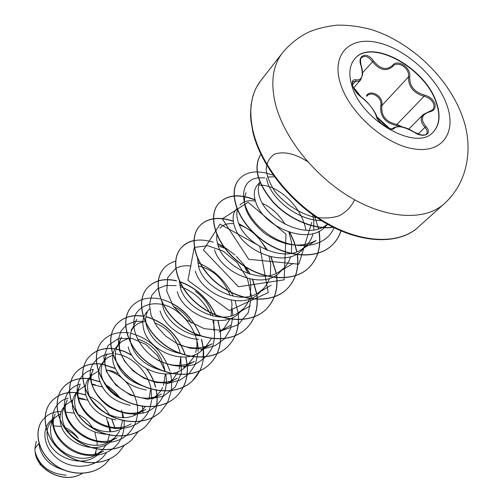 <?xml version="1.0" encoding="UTF-8"?>
<svg xmlns="http://www.w3.org/2000/svg" width="503" height="503" viewBox="0 0 503 503"><rect width="100%" height="100%" fill="white"/><g stroke="black" fill="none" stroke-linecap="round" stroke-linejoin="round"><path stroke-width="0.75" d="M354.584 59.014C371.189 37.744 426.179 68.483 436.516 103.643C440.452 115.897 439.308 125.423 433.077 132.226M436.749 103.411C440.71 115.753 439.528 125.316 433.19 132.107C416.635 152.101 360.412 120.148 351.572 84.711C348.516 73.708 349.554 65.107 354.69 58.889C371.151 37.392 426.381 68.144 436.749 103.411M409.706 76.821C409.404 86 414.283 92.08 424.356 95.061C429.531 96.406 433.02 99.267 434.818 103.637C435.919 107.95 434.271 110.66 429.864 111.773C421.508 114.363 420.181 119.261 425.878 126.467C433.253 133.955 423.469 138.74 413.938 132.132C404.23 126.687 397.691 125.366 394.321 128.164C392.208 132.509 377.212 122.581 376.345 116.25C373.955 109.597 368.888 103.197 361.148 97.041C357.099 94.036 354.25 90.226 352.597 85.611C351.591 81.241 352.735 79.323 356.017 79.858C362.028 80.423 363.688 75.67 360.997 65.61C356.834 55.06 367.171 51.262 373.427 60.813C380.161 69.163 386.562 70.665 392.61 65.308C397.571 58.493 411.561 67.974 409.706 76.821L408.48 76.928L408.499 74.35C407.788 66.666 396.968 60.982 392.887 66.233L392.61 65.308M360.777 79.782L358.545 81.184L352.936 81.7L352.433 83.284C353.031 84.523 350.358 86.415 361.022 96.821L361.148 97.041M366.869 95.017C371.157 89.924 381.557 95.363 381.997 102.933L381.896 105.517C380.846 115.747 385.851 122.047 396.905 124.43L403.123 127.228M429.625 111.534L432.63 109.861L433.41 108.843L434.083 106.391L433.718 104.077C432.058 100.066 428.833 97.475 424.042 96.306C413.453 93.03 408.266 86.573 408.48 76.928L381.896 105.517L380.752 105.548C382.802 97.859 371.271 90.175 366.781 96.268L366.542 95.381M413.938 132.132L421.212 134.955C424.771 135.1 426.494 134.817 426.387 134.106L427.173 132.66L427.16 131.233L426.374 129.246L424.846 127.272C420.615 122.392 420.043 118.167 423.142 114.59L429.367 111.477L423.205 114.533M39.014 443.382L34.927 448.425L35.097 451.813C39.291 465.929 49.602 473.713 66.031 475.159M39.089 443.64L39.41 446.777C42.34 458.365 50.363 466.067 63.485 469.89M52.74 419.917L50.891 422.036C47.427 426.204 46.301 431.411 47.521 437.654C50.765 457.667 84.246 470.009 99.368 453.128L102.015 450.481L106.517 444.356M97.136 445.237L97.104 442.256L94.834 432.247M92.621 427.751C89.025 421.81 84.315 417.452 78.493 414.679M74.098 413.064L66.075 412.29M60.618 413.579L54.462 417.943L51.765 422.269L50.426 427.82L50.822 433.932C53.551 451.097 78.801 464.583 95.476 455.221L102.015 450.481M64.623 406.279L64.101 406.883C60.486 411.177 59.297 416.547 60.53 422.998C63.774 443.646 97.519 456.649 112.59 439.874L114.992 437.472L119.639 431.09M109.641 431.75L109.585 429.474L106.403 417.389M102.958 411.643L93.445 402.853M87.736 400.124L78.877 398.709M72.834 399.885L65.937 404.789M67.32 399.898L63.667 408.543C62.139 412.133 61.825 416.126 62.73 420.521C65.654 438.019 91.691 451.82 108.591 442.156L114.992 437.472M77.022 392.057L76.343 392.837C72.753 397.163 71.596 402.589 72.866 409.109C77.456 423.903 88.396 432.284 105.699 434.259M122.657 417.622L122.191 412.8M102.361 386.952L92.351 384.6M85.523 385.625L78.625 390.221L76.085 394.22C74.501 397.886 74.193 401.985 75.167 406.525C78.305 424.35 105.152 438.484 122.279 428.506M89.974 377.193L89.132 378.162C85.491 382.481 84.366 387.958 85.762 394.597C89.867 408.147 99.852 416.597 115.703 419.936M118.337 373.836L112.458 371.176L106.535 369.95M98.846 370.73L91.515 375.427L89.062 379.268C87.415 382.997 87.113 387.209 88.163 391.887C91.527 410.008 119.117 424.494 136.489 414.29M112.842 355.156L107.403 357.746L102.499 362.82C98.852 367.165 97.764 372.698 99.254 379.407C103.618 393.283 113.974 401.91 130.315 405.286M104.995 359.959L102.631 363.631C100.921 367.429 100.631 371.748 101.769 376.577C104.907 387.58 112.76 395.635 125.335 400.734M127.454 338.89L121.644 341.468L116.495 346.768C112.873 351.138 111.836 356.721 113.376 363.506C118.148 377.998 129.152 386.838 146.386 390.007M165.022 370.849C161.413 354.062 152.227 343.455 137.457 339.028M119.104 343.769L116.834 347.271C115.061 351.132 114.791 355.552 116.017 360.532C119.796 372.836 128.894 381.356 143.324 386.078M180.338 353.578C176.597 338.154 167.977 327.899 154.478 322.825M142.852 321.857L137.841 323.63L133.892 326.805M131.151 329.949L133.597 327.145L131.717 330.138C129.887 334.055 129.629 338.582 130.956 343.712C135.244 356.885 145.222 365.706 160.891 370.189M149.404 309.012L146.53 312.306C142.871 316.67 141.94 322.341 143.739 329.327C148.687 351.691 187.072 367.171 203.206 349.057L206.368 345.888L211.574 338.381M195.711 352.383L196.975 346.315L196.924 339.185M196.289 335.325L195.975 334.017M191.392 323.096C186.695 315.494 180.715 309.986 173.46 306.566M147.322 312.162C145.436 316.136 145.21 320.763 146.643 326.057C151.837 340.783 163.305 349.987 181.042 353.672M213.888 330.521L213.806 320.285M212.888 315.991C209.782 305.686 203.998 297.499 195.529 291.438M181.564 285.547L179.797 285.339M162.186 302.756L163.129 307.49C166.851 321.172 184.035 335.117 201.024 335.922M231.135 315.903L232.009 304.064L231.43 300.272M230.129 295.431C223.338 278.876 212.75 269.074 198.358 266.018M179.32 280.605L180.483 287.955C185.726 308.264 219.383 325.322 238.038 312.973L243.194 308.974L244.886 307.107L247.69 302.894L249.4 298.971M250.217 296.173L250.865 284.748L249.815 278.989M247.998 273.475L244.056 265.785M225.168 248.4L218.145 245.873M197.516 258.517L198.767 267.37C204.438 288.043 239.252 305.629 258.108 292.928L263.088 289.036L264.867 287.056L267.351 283.371L269.501 278.392M270.3 275.33L270.727 264.402L268.986 256.354M266.389 249.884C259.667 237.246 250.67 228.934 239.397 224.948M233.7 223.69C227.714 223.112 223.112 224.596 219.886 228.136M216.843 234.851L216.749 239.994L218.063 245.64C224.2 266.691 260.24 284.843 279.284 271.777L284.076 267.998L286.528 265.15L288.974 261.107L290.709 256.605M236.844 208.682L236.24 209.374C232.675 213.637 232.153 219.497 234.675 226.941C241.88 250.821 285.27 269.13 302.14 249.897L306.258 245.766C309.584 242.396 311.866 238.315 313.105 233.511M291.47 253.286L291.665 242.955L288.904 232.103M285.063 224.237C278.976 214.473 271.463 207.538 262.516 203.432M255.43 201.15C248.652 199.949 243.496 201.263 239.969 205.092M237.491 209.644C236.372 213.398 236.699 217.742 238.466 222.678C245.106 244.093 282.428 262.855 301.649 249.425L306.258 245.766M259.9 182.231L257.266 185.255C253.77 189.512 253.361 195.39 256.04 202.885C263.811 227.01 308.295 246.055 325.366 226.608L327.66 224.313M313.797 229.928L313.778 220.301L312.709 214.825M275.122 176.798L267.433 177.037M260.152 182.161L259.8 182.771C257.637 186.89 257.718 192.089 260.057 198.364C267.263 220.151 305.937 239.56 325.315 225.765L327.497 224.225M94.671 455.617L96.96 447.419M107.277 442.791L109.522 434.089M120.431 429.392L122.606 420.137M134.163 415.39L134.553 414.39M93.237 369.843C81.618 390.938 120.318 424.846 145.876 409.323L136.59 414.239L142.701 409.7L145.248 406.72M149.045 399.244L150.454 390.171M151.887 399.124L157.514 394.855L160.709 390.944M160.803 390.806L162.689 387.404M163.525 385.386L165.286 374.05M116.834 347.271L121.556 336.935C109.264 358.388 150.969 394.729 177.389 378.111L167.222 383.682L173.026 379.306L178.395 371.44M179.238 369.29L180.766 357.086M128.19 346.831C132.823 368.932 170.391 383.89 186.28 366.021L189.291 363.003L193.787 356.929M184.897 366.536L189.291 363.003M193.869 356.772L194.875 354.64M200.879 350.082L206.368 345.888M160.073 310.936C163.777 324.831 181.482 338.877 198.622 339.299M221.219 330.546L224.313 327.899L230.292 318.531M177.263 291.583C183.01 314.582 223.282 331.049 239.692 312.489L243.194 308.974M195.371 271.192C201.546 294.444 242.76 311.527 259.391 292.733L263.088 289.036M214.485 249.677C221.062 273.204 263.503 290.935 280.177 271.903L284.076 267.998M35.656 454.951L40.372 465.068M66.836 430.008L73.029 433.517L78.311 438.446C74.884 433.548 70.609 429.983 65.478 427.764M61.548 426.456L53.928 425.953M36.304 441.25L34.927 448.425M106.271 452.876C96.249 468.903 71.533 470.424 56.776 457.975C41.736 445.733 41.498 425.525 53.111 419.024M109.736 458.881L105.837 463.426C92.426 476.699 68.119 475.983 52.721 463.219C37.153 450.587 33.915 429.826 43.315 419.188C47.942 414.026 53.947 411.435 61.328 411.416M95.979 452.159L95.444 455.24M82.272 473.392C64.019 484.879 36.681 469.525 35.103 451.883L35.097 451.813M105.787 463.477L105.731 463.527C92.319 476.806 68.018 476.083 52.626 463.326C37.059 450.694 33.82 429.939 43.22 419.301L43.264 419.244M82.347 473.386C64.843 484.559 38.291 470.902 35.336 453.706L35.103 451.883M321.448 220.654C296.544 220.534 268.885 196.547 266.634 178.383M316.091 240.541C300.09 248.488 282.768 245.961 264.119 232.964C247.313 218.252 241.295 204.822 246.061 192.662M258.8 185.23C276.304 183.595 302.121 206.016 305.868 230.255M212.065 343.75C202.156 349.032 191.077 349.289 178.823 344.517M183.645 367.291L194.303 361.355C183.073 367.064 170.919 366.674 157.841 360.198M151.9 399.124L161.268 394.082C135.282 410.146 95.111 375.049 107.064 353.766M131.164 423.878C106.064 438.88 68.741 406.122 79.983 385.191L76.085 394.22M108.591 442.156L117.098 437.805C92.42 452.291 56.43 420.577 67.345 399.904M95.476 455.221L103.631 451.134C79.38 465.118 44.666 434.479 55.204 413.988M110.905 431.687L108.183 421.929M84.491 399.219L78.694 397.785M68.188 398.2C49.338 402.4 46.094 429.593 65.076 445.689C83.636 462.175 114.464 457.309 122.009 436.114M122.053 436C123.945 430.945 124.593 425.607 123.996 419.992M123.663 417.603L121.632 410.19M95.444 384.877L92.219 384.059M80.493 384.135C64.101 387.675 58.486 408.876 71.426 425.664C84.026 442.621 111.081 448.116 126.121 435.667M126.272 435.541C135.1 427.846 138.797 417.804 137.357 405.418M137.332 405.255C133.389 386.958 123.116 375.163 106.504 369.862M93.426 369.428C73.576 373.125 70.659 401.822 91.326 418.597C111.565 435.799 143.852 429.694 150.265 406.87M150.303 406.745L151.604 400.281M151.699 399.231L151.082 389.115M151.045 388.932C147.75 370.95 131.088 355.357 115.275 353.81M113.112 353.64C102.316 353.986 94.941 358.746 90.986 367.913C87.434 380.52 94.904 397.269 109.755 407.235C121.927 414.063 134.068 415.717 146.184 412.19C160.954 406.122 168.612 390.529 165.745 374.056M164.978 370.843L157.628 355.822L145.725 344.329L131.635 338.286L118.174 338.714L108.126 345.467L103.788 357.199L106.416 371.459L115.847 385.141L130.415 395.163L147.322 399.219L163.28 396.314L175.327 386.939L181.407 372.849L180.709 356.614M145.675 321.536L145.292 321.467M145.065 321.423L135.068 321.367L126.662 324.781L120.814 331.307L118.287 340.248L119.513 350.604L124.518 361.192L132.88 370.768L143.789 378.162L156.137 382.481L168.643 383.167L180.043 380.105L189.229 373.591L195.378 364.273L198.006 353.062M198.075 351.484C198.949 331.119 181.715 309.376 163.374 304.68M163.104 304.611C151.126 302.007 140.771 305.629 135.621 314.318C130.026 326.919 137.489 346.127 154.251 357.991C167.329 366.021 182.545 368.391 195.252 364.141C203.042 360.173 208.846 354.345 212.675 346.661C215.089 338.255 215.139 329.421 212.826 320.153M211.084 315.526C204.79 302.158 195.46 292.872 183.079 287.666M182.734 287.534L180.099 286.622M176.157 285.641L165.927 285.44L157.426 288.848L151.673 295.5L149.435 304.68L151.12 315.362L156.722 326.302L165.77 336.199L177.383 343.832L190.367 348.265L203.375 348.925L215.089 345.687L224.388 338.865L230.437 329.132L232.776 317.443M232.801 315.387L232.172 308.785M191.096 266.087C185.261 265.282 180.168 266.037 175.83 268.351M175.673 268.439L167.732 277.499L166.744 291.136L173.378 306.453L186.682 320.009L204.193 328.679L222.508 330.414L238.145 324.699L248.319 312.57L251.475 296.267L247.432 278.662L237.278 262.736L223.15 251.116L207.833 245.716L194.441 247.401M194.265 247.482L187.927 280.378L229.337 310.552L268.262 292.57L259.699 246.112L220.056 224.156L203.451 250.022L238.472 286.773L284.12 279.838L286 234.228L248.13 202.3L222.295 218.818L248.727 259.296L298.832 264.194L311.791 222.339M265.006 177.892L258.599 177.823M258.353 177.855C237.925 179.797 238.001 209.393 262.931 230.217C287.458 251.374 324.724 250.865 334.049 227.677M307.534 161.557C294.777 153.503 283.742 151.051 274.424 154.195C269.545 157.502 266.785 162.444 266.137 169.021C266.886 176.245 269.904 183.828 275.179 191.762C284.535 203.357 298.317 212.681 312.91 216.875C322.555 218.654 331.326 218.289 339.217 215.781C346.209 212.071 351.339 206.733 354.609 199.766M115.269 428.688L111.892 419.206M109.667 415.088C104.593 406.896 97.959 400.734 89.76 396.603M85.837 394.893L76.884 392.648M76.538 392.604C65.987 391.579 57.543 394.597 51.218 401.664C40.378 414.158 44.522 437.723 61.756 451.681C78.826 465.803 104.794 466.363 118.651 452.593L124.493 445.105M120.437 398.634C116.174 392.673 111.012 387.895 104.957 384.292M99.94 381.727L89.339 378.684M88.761 378.602C78.047 377.464 69.508 380.444 63.139 387.555C52.23 400.118 56.613 424.029 74.249 438.283C91.735 452.694 118.161 453.379 132.176 439.452L138.187 431.662M143.022 413.196L142.909 409.486M142.871 408.996L142.582 406.424M129.636 379.52L122.895 373.289M115.118 368.341L102.417 364.128M101.575 364.002C90.672 362.72 82.014 365.656 75.582 372.824C64.617 385.449 69.251 409.719 87.321 424.268C105.228 438.987 132.132 439.811 146.304 425.72L152.547 417.521M152.591 417.446C156.169 410.744 157.659 403.368 157.049 395.314M157.024 395.018L156.383 390.353M156.351 390.19L156.219 389.536M155.672 387.165C153.943 380.664 151.045 374.634 146.964 369.083M131.893 355.131L124.134 351.232L116.162 348.95M115.042 348.768C103.92 347.303 95.105 350.189 88.597 357.419C77.575 370.101 82.486 394.736 100.996 409.599C119.349 424.633 146.75 425.613 161.079 411.36L167.474 402.765M129.114 332.999C117.708 331.301 108.698 334.111 102.096 341.436L102.21 341.298C91.137 354.03 96.343 379.036 115.332 394.233C134.15 409.599 162.067 410.744 176.547 396.326C184.695 388.002 188.279 377.564 187.286 365.015M187.267 364.826L185.865 356.954M184.985 353.955C177.414 334.281 164.399 321.838 145.939 316.62M144.097 316.236C132.39 314.274 123.185 317.003 116.476 324.416C105.353 337.186 110.886 362.575 130.365 378.111C149.68 393.824 178.125 395.144 192.762 380.57C200.993 372.151 204.564 361.556 203.476 348.786M203.438 348.416L201.621 339.299M200.502 335.885C192.624 317.06 179.835 304.9 162.129 299.411M159.885 298.87C147.775 296.55 138.287 299.166 131.434 306.717C120.28 319.512 126.152 345.284 146.159 361.185C165.99 377.25 194.988 378.778 209.77 364.04C216.435 357.363 220.056 349.013 220.635 338.978M220.647 338.827L220.446 331.76M220.377 331.137L218.025 320.593M216.579 316.689C208.475 298.958 196.063 287.226 179.332 281.473M176.515 280.699C163.959 277.958 154.163 280.435 147.134 288.125C135.955 300.939 142.211 327.101 162.758 343.379C183.149 359.827 212.706 361.569 227.639 346.674C236.058 338.047 239.591 327.101 238.246 313.822M238.139 312.916L235.083 300.731M233.191 296.204C225.658 281.058 214.756 270.293 200.483 263.912M200.131 263.767L197.685 262.817M175.71 261.176C170.775 262.491 166.751 264.962 163.638 268.589C152.447 281.397 159.105 307.968 180.244 324.636C201.206 341.48 231.355 343.455 246.432 328.409C254.964 319.65 258.467 308.477 256.945 294.884M256.781 293.677L252.789 279.555M250.261 274.217L245.753 266.873M223.892 246.696L217.409 243.483M194.064 240.497C188.669 241.666 184.318 244.175 181.011 248.029C169.819 260.812 176.924 287.791 198.672 304.875C220.251 322.134 251.01 324.372 266.225 309.175C274.889 300.266 278.348 288.835 276.6 274.883M276.361 273.324L271.111 256.888M267.577 250.375L261.893 242.352M246.847 228.368L238.831 223.621M233.247 221.219C226.187 218.66 219.61 217.843 213.511 218.767M213.341 218.792C207.488 219.773 202.81 222.295 199.314 226.356C188.147 239.101 195.736 266.489 218.132 284.013C240.365 301.706 271.752 304.227 287.094 288.892C295.915 279.8 299.31 268.068 297.286 253.701M296.952 251.751L294.255 241.981L289.935 232.443M255.034 199.76C239.177 193.466 227.042 194.705 218.635 203.489C207.506 216.171 215.617 243.968 238.711 261.944C261.635 280.096 293.677 282.944 309.138 267.47C318.135 258.158 321.448 246.068 319.072 231.191M318.619 228.827L314.476 216.07M273.148 175.145L265.006 172.711L257.272 171.869M257.052 171.869C249.318 171.951 243.32 174.434 239.057 179.313C227.985 191.901 236.68 220.119 260.51 238.579C284.164 257.209 316.877 260.403 332.458 244.81C336.394 240.95 339.248 236.316 341.028 230.902M333.376 227.343C314.318 230.198 289.288 219.604 273.362 202.577C257.102 183.281 252.94 167.197 260.875 154.32C253.191 167.222 257.404 183.218 273.531 202.332C289.326 219.226 314.086 229.827 333.099 227.205M115.137 428.675L111.71 419.156M85.875 395.062L76.821 392.768M76.443 392.724C65.887 391.692 57.449 394.71 51.117 401.784C40.284 414.277 44.421 437.83 61.649 451.788C78.726 465.91 104.687 466.47 118.545 452.7L124.417 445.142M120.135 398.477C115.973 392.736 110.968 388.102 105.121 384.569M100.009 381.915L89.282 378.803M88.666 378.721C77.952 377.583 69.408 380.564 63.038 387.675C52.13 400.237 56.506 424.148 74.142 438.396C91.621 452.807 118.048 453.492 132.063 439.559L138.118 431.7M142.909 413.227L142.795 409.605M142.758 409.153L142.443 406.405M128.906 378.966L123.487 373.962M115.225 368.58L102.361 364.26M101.48 364.128C90.578 362.839 81.914 365.782 75.481 372.949C64.51 385.575 69.144 409.838 87.208 424.387C105.108 439.1 132.012 439.93 146.184 425.84L152.466 417.565M152.51 417.484C156.062 410.8 157.533 403.45 156.93 395.44M156.911 395.169L156.238 390.328M156.207 390.158L156.081 389.561M155.521 387.184C153.755 380.589 150.787 374.49 146.606 368.894M132.1 355.458L124.228 351.446L116.118 349.095M114.961 348.9C103.825 347.428 94.998 350.308 88.484 357.551C77.462 370.233 82.373 394.861 100.883 409.725C119.23 424.758 146.631 425.733 160.954 411.485M167.518 402.677L171.391 390.743M171.41 390.624L171.699 380.633M171.693 380.501L170.592 373.698M169.888 371.019C162.658 350.811 149.567 338.23 130.61 333.282M102.096 341.436C91.024 354.169 96.224 379.174 115.212 394.365C134.024 409.725 161.935 410.869 176.415 396.452C184.563 388.127 188.141 377.69 187.154 365.147M187.135 364.933L185.708 356.967M184.808 353.949C177.238 334.394 164.274 322.008 145.914 316.789M144.034 316.387C132.302 314.406 123.078 317.135 116.356 324.561C105.234 337.331 110.761 362.713 130.239 378.25C149.548 393.956 177.987 395.283 192.624 380.708L199.697 370.881M203.105 359.639L203.338 348.925M203.294 348.516L201.445 339.305M200.307 335.872C194.416 321.134 184.752 310.232 171.316 303.152M131.365 306.792L131.302 306.868C120.148 319.663 126.027 345.429 146.021 361.33C165.852 377.395 194.843 378.916 209.625 364.185C216.321 357.476 219.943 349.076 220.496 338.984M220.151 330.622L217.83 320.593M216.359 316.657C208.273 299.084 195.937 287.427 179.338 281.674M176.478 280.881C163.877 278.102 154.05 280.567 147.002 288.288C135.823 301.096 142.072 327.258 162.62 343.53C182.998 359.978 212.555 361.714 227.488 346.825C234.631 339.632 238.265 330.565 238.397 319.612M163.569 268.671L163.494 268.759C152.308 281.561 158.961 308.132 180.093 324.8C201.055 341.638 231.198 343.612 246.269 328.566C254.814 319.801 258.316 308.609 256.775 295.01M256.612 293.771L252.544 279.511M249.966 274.129L243.873 264.685L236.372 256.335M234.932 255.008L226.463 248.526L217.478 243.754M213.096 242.119C199.188 238.02 188.443 240.05 180.86 248.205C169.674 260.988 176.773 287.961 198.515 305.044C220.088 322.297 250.84 324.536 266.056 309.339C274.726 300.417 278.184 288.974 276.424 275.003M276.178 273.406L270.834 256.826M267.212 250.23L263.773 245.162M244.357 227.004L238.963 223.948M233.285 221.471C226.218 218.88 219.629 218.032 213.511 218.924M213.341 218.95C207.418 219.912 202.69 222.445 199.157 226.545C187.99 239.29 195.573 266.672 217.969 284.189C240.189 301.875 271.576 304.403 286.917 289.068C295.745 279.957 299.14 268.206 297.097 253.814M296.757 251.827L294.01 241.962L289.602 232.336M255.109 200.062C239.151 193.642 226.941 194.85 218.472 203.684C207.343 216.365 215.447 244.162 238.535 262.138C261.453 280.284 293.488 283.126 308.949 267.653C317.965 258.322 321.272 246.206 318.871 231.298M318.405 228.896L317.934 226.878M238.969 179.414L238.881 179.521C227.815 192.108 236.498 220.32 260.321 238.78C283.969 257.41 316.683 260.598 332.257 245.005C336.255 241.088 339.135 236.366 340.908 230.846M399.935 126.574L396.678 125.618C385.109 122.946 379.803 116.256 380.752 105.548M424.356 95.061L424.042 96.306L396.905 124.43L396.678 125.618M392.598 66.553C386.235 71.872 379.495 70.219 372.39 61.586C368.397 56.468 364.782 55.16 361.556 57.656L361.556 57.656C360.343 58.449 360.23 61.127 361.211 65.686L360.997 65.61M376.684 116.715L385.204 125.712C387.895 127.743 389.687 128.768 390.573 128.787L392.428 128.73L393.333 127.913L392.629 128.649M425.878 126.467L418.056 134.075M393.315 127.932L393.315 127.932C398.986 125.429 405.89 126.806 414.038 132.063L414.026 132.182M429.864 111.773L429.367 111.477L432.637 109.855M362.575 72.753L373.427 60.813M361.091 65.899L361.211 65.686C362.11 68.207 362.556 71.168 362.556 74.563L360.77 79.763M352.54 84.711L355.678 81.14L356.017 79.858M360.764 96.765L357.375 93.527L354.137 88.968C353.477 87.673 353.873 87.843 355.332 89.471L361.022 96.821C368.422 101.738 376.98 114.388 376.672 116.665L376.345 116.25M394.321 128.164L392.742 128.579M340.034 82.234C331.565 53.186 350.748 35.7 378.803 42.856C406.757 49.608 437.817 78.21 447.117 105.743C456.812 133.326 441.508 154.333 412.196 148.611C383.009 143.317 348.07 111.194 340.034 82.234M275.443 103.976C270.4 82.605 272.708 65.61 282.372 52.997C289.495 44.339 298.015 37.499 307.937 32.488C315.35 29.067 324.988 26.621 336.847 25.15C348.177 24.987 359.5 26.414 370.812 29.425C410.266 41.611 448.23 77.047 462.395 116.526C473.663 146.775 468.287 182.356 444.105 203.834C425.569 220.729 388.473 219.434 351.849 198.195C315.249 177.012 283.975 138.092 275.443 103.976M417.918 227.406C401.727 242.716 367.159 245.426 329.748 225.457C292.683 205.74 260.699 166.091 252.89 132.126L250.896 120.443L250.551 114.917L251.072 104.618L253.084 95.425L254.788 90.792L256.876 86.522L260.68 80.763C250.972 93.426 248.451 110.283 253.116 131.333C261.032 164.934 291.224 202.841 326.956 223.2C362.707 243.609 399.294 244.37 417.918 227.406L444.105 203.834M353.603 87.906L360.714 79.858M260.68 80.763L282.372 52.997M65.937 404.77L66.283 404.374M140.079 412.328L142.701 409.7M154.773 397.603L157.514 394.855M170.152 382.179L173.026 379.306M220.987 331.238L224.313 327.899M327.654 224.313L325.315 225.765M260.133 182.13L259.8 182.771M316.104 240.566L301.649 249.425M292.979 263.515L279.284 271.777M271.104 285.214L258.108 292.928M250.387 305.761L238.038 312.973M230.732 325.246L218.987 331.999M212.065 343.756L202.835 348.975M136.753 319.298L131.717 330.138M107.057 353.76L102.631 363.631M93.212 369.831L89.062 379.268M55.198 413.982L51.765 422.269M408.719 129.24L423.13 114.577M376.672 116.665C376.275 117.991 381.582 124.059 382.035 124.122L385.461 126.668L389.794 128.617L376.672 116.665"/></g></svg>
